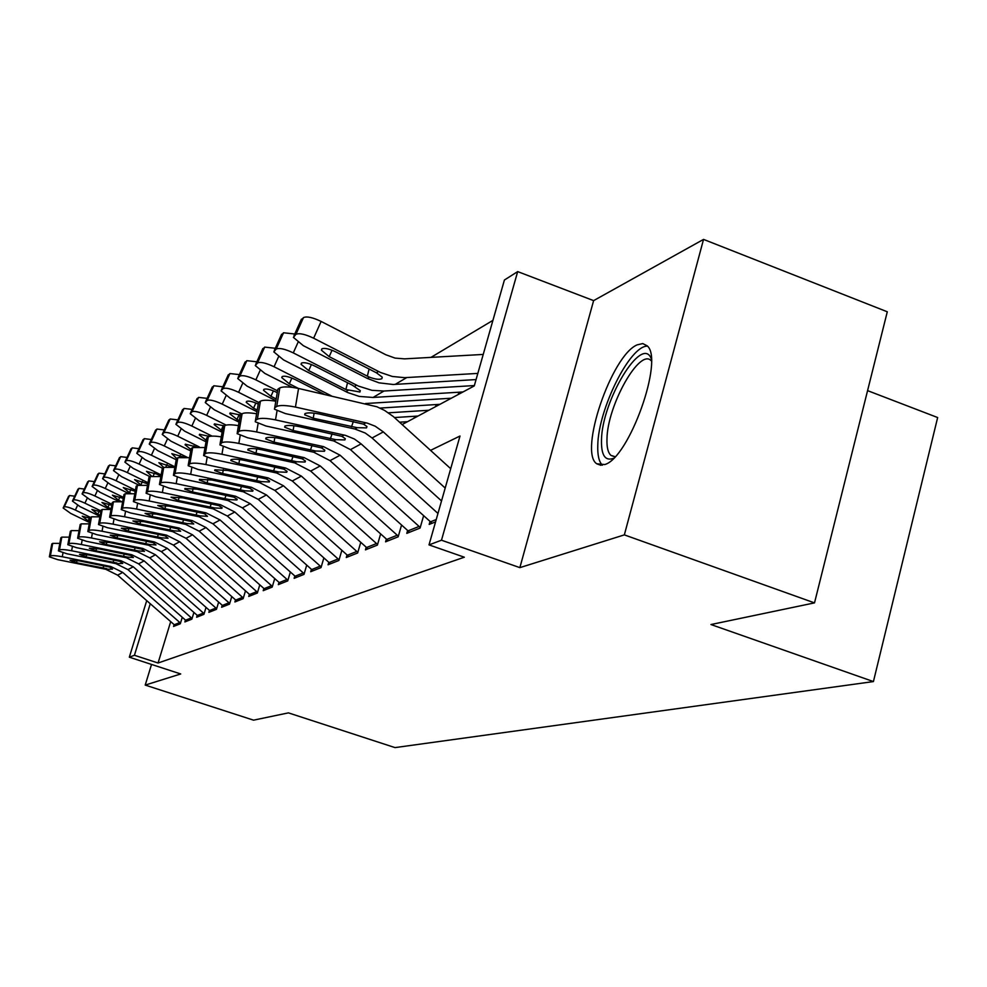 <?xml version="1.0" encoding="UTF-8"?>
<svg xmlns="http://www.w3.org/2000/svg" width="987" height="987" viewBox="0 0 987 987"><rect width="100%" height="100%" fill="white"/><g stroke="black" fill="none" stroke-linecap="round" stroke-linejoin="round"><path stroke-width="1.48" d="M637.195 344.845C611.57 355.234 578.567 452.169 596.74 463.779L604.71 464.556C628.99 458.239 664.362 359.404 647.164 345.82L642.771 343.575L637.195 344.845M402.165 424.546L474.266 385.917L504.406 280.024L517.682 271.598L441.485 540.21L429.012 544.886L460.004 436.02L430.554 450.356M593.619 300.628L519.865 567.636L624.352 534.88L814.509 602.884L887.288 311.781L703.534 239.397L593.619 300.628L517.682 271.598M867.573 390.63L937.65 417.538L873.421 681.573L395.022 747.603L288.414 712.873L253.56 720.165L145.212 685.089L180.72 673.961L129.322 657.194L146.705 600.664M492.92 320.368L430.986 357.368M624.352 534.88L703.534 239.397M151.529 664.436L145.212 685.089M430.011 521.518L429.185 524.43L435.563 521.876M407.594 530.574L406.792 533.362L420.08 528.057L423.608 515.732M386.349 539.136L385.572 541.826L398.168 536.805L401.536 525.109M366.189 547.279L365.437 549.87L377.392 545.095L380.612 533.979M347.017 555.002L346.289 557.507L357.652 552.979L360.736 542.394M328.77 562.368L328.066 564.786L338.886 560.468L341.835 550.376M311.398 569.376L310.708 571.707L321.022 567.599L323.847 557.963M294.817 576.05L294.151 578.32L303.984 574.397L306.698 565.193M278.988 582.441L278.334 584.637L287.735 580.887L290.338 572.078M263.85 588.536L263.221 590.67L272.202 587.08L274.707 578.641M249.366 594.371L248.749 596.444L257.36 593.002L259.766 584.921M235.498 599.96L234.894 601.971L243.135 598.677L245.467 590.917M222.211 605.315L221.619 607.264L229.515 604.118L231.76 596.654M209.454 610.459L208.874 612.359L216.461 609.324L218.62 602.156M197.203 615.394L196.635 617.245L203.927 614.333L206.012 607.424M185.42 620.132L184.877 621.933L191.873 619.145L193.896 612.483M414.17 417.883L414.639 416.267M435.674 406.36L436.192 404.559M458.338 394.208L458.918 392.209M170.677 621.687L158.068 663.005L464.322 557.211L429.012 544.886M174.107 624.697L173.564 626.449L180.3 623.759L182.25 617.344M519.865 567.636L441.485 540.21M158.068 663.005L134.429 655.282L129.322 657.194M814.509 602.884L710.961 624.537L873.421 681.573M150.246 603.773L134.429 655.282M175.378 625.721L117.65 575.174L105.794 569.289L57.752 559.666L49.375 556.841L50.399 555.915L52.681 543.368L51.793 543.973L49.51 556.495M180.498 623.105L122.746 572.423L110.778 566.489L62.292 556.754C56.049 555.595 52.089 555.323 50.399 555.915M52.681 543.368L59.788 543.381M49.424 556.557L51.793 543.973M106.867 568.697L76.579 562.763L70.052 560.234L79.589 560.924L109.693 567.093L112.518 569.141L105.794 569.289M90.57 517.435L75.357 510.069C69.621 507.429 65.907 506.38 64.241 506.936L69.546 495.523L74.704 496.19M89.459 522.493L70.719 513.425L63.143 507.984L64.241 506.936M89.435 517.953L88.102 520.828L89.632 521.568M88.102 520.828L82.254 516.226L90.224 518.298M63.304 507.626L69.546 495.523M613.495 458.313C605.179 461.361 601.182 455.315 601.49 440.153C601.811 401.03 641.908 334.235 651.26 358.7M651.358 360.958C640.082 347.042 607.227 405.583 606.98 439.03C606.697 447.321 608.029 452.774 610.965 455.402L615.074 456.685M647.472 346.166C630.088 345.203 598.356 409.037 597.789 445.038C597.419 455.069 598.949 461.793 602.391 465.21M186.728 621.193L127.94 569.622L115.861 563.626L66.919 553.781L58.418 550.894L59.479 549.907L61.799 537.125L60.873 537.755L58.554 550.524M192.083 618.479L133.233 566.772L121.031 560.715L71.644 550.758C65.278 549.574 61.231 549.29 59.479 549.907M61.799 537.125L69.201 537.138M58.48 550.586L60.873 537.755M116.959 563.009L86.116 556.939L79.503 554.336L89.237 555.027L119.908 561.344L122.758 563.454L115.861 563.626M198.535 616.48L138.624 563.861L126.311 557.741L76.455 547.662L67.832 544.701L68.93 543.664L71.298 530.624L70.324 531.29L67.967 544.306M204.124 613.667L144.127 560.887L131.703 554.706L81.366 544.516C74.889 543.306 70.743 543.023 68.93 543.664M71.298 530.624L78.997 530.636M67.893 544.368L70.324 531.29M127.471 557.087L96.023 550.882L89.323 548.204L99.292 548.895L130.531 555.36L133.405 557.532L127.471 557.087L126.311 557.741M210.823 611.582L149.753 557.865L137.205 551.61L86.387 541.295L77.628 538.248L78.775 537.162L81.181 523.863L80.169 524.541L77.776 537.829M216.659 608.671L155.477 554.768L142.819 548.451L91.507 538.001C84.882 536.768 80.65 536.484 78.775 537.162M81.181 523.863L89.212 523.875M77.689 537.89L80.169 524.541M138.402 550.931L106.349 544.577L99.564 541.814L109.742 542.505L141.597 549.13L144.484 551.363L138.402 550.931L137.205 551.61M223.617 606.474L161.337 551.61L148.543 545.219L96.726 534.658L87.831 531.537L89.04 530.389L91.483 516.806L90.434 517.521L87.991 531.08M229.724 603.452L167.309 548.39L154.391 541.925L102.068 531.228C95.307 529.957 90.977 529.674 89.04 530.389M91.483 516.806L99.872 516.818M87.905 531.142L90.434 517.521M149.79 544.516L117.108 538.001L110.223 535.164L120.648 535.842L153.121 542.64L156.032 544.947L149.79 544.516L148.543 545.219M100.921 510.933L84.931 503.173C79.071 500.471 75.283 499.41 73.556 500.002L78.96 488.368L84.327 489.046M99.958 516.287L80.095 506.652L72.421 501.088L73.556 500.002M99.206 511.204L97.824 514.202L100.131 515.325M97.824 514.202L91.914 509.477L100.748 511.908M77.998 489.096L72.606 500.705L78.96 488.368M111.913 504.271L94.888 495.98C88.916 493.229 85.042 492.155 83.253 492.772L88.756 480.916L94.357 481.619M109.828 509.317L89.866 499.607L82.069 493.919L83.253 492.772M109.384 504.197L107.941 507.318L111.099 508.848M107.941 507.318L101.945 502.469L111.728 505.282M82.254 493.512L88.756 480.916M123.4 497.349L105.264 488.503C99.169 485.69 95.196 484.605 93.358 485.246L98.947 473.155L104.795 473.896M118.674 501.371L100.02 492.279L92.112 486.468L93.358 485.246M119.97 496.893L118.477 500.15L121.549 501.643M118.477 500.15L112.395 495.166L123.202 498.41M97.91 473.945L92.322 486.011L98.947 473.155M135.392 490.169L116.071 480.718C109.853 477.831 105.782 476.733 103.869 477.412L109.582 465.074L115.689 465.839M128.211 493.253L110.606 484.654L102.574 478.695L103.869 477.412M131 489.281L129.445 492.673L130.79 493.327M129.445 492.673L123.289 487.566L135.194 491.267M102.796 478.214L109.582 465.074M236.954 601.145L173.416 545.095L160.363 538.557L107.509 527.724L98.49 524.529L99.736 523.32L102.229 509.452L101.13 510.205L98.651 524.035M243.333 598.023L179.646 541.74L166.47 535.127L113.086 524.159C106.189 522.851 101.747 522.579 99.736 523.32M102.229 509.452L110.988 509.465M98.564 524.109L101.13 510.205M161.671 537.829L128.335 531.154L121.339 528.218L132.024 528.896L165.137 535.867L168.074 538.248L161.671 537.829L160.363 538.557M147.951 482.692L127.335 472.588C120.994 469.639 116.824 468.529 114.85 469.244L120.661 456.648L127.039 457.437M138.575 484.987L121.648 476.696L113.493 470.589L114.85 469.244M140.759 484.827L134.639 479.633L147.754 483.84M119.526 457.512L113.727 470.071L120.661 456.648M250.858 595.593L186.025 538.31L172.7 531.611L118.773 520.507L109.606 517.225L110.914 515.942L113.443 501.778L112.296 502.556L109.779 516.694M257.545 592.348L192.527 534.794L179.079 528.02L124.584 516.769C117.539 515.436 112.987 515.165 110.914 515.942M113.443 501.778L122.61 501.778M109.68 516.756L112.296 502.556M174.07 530.846L140.031 524.011L132.949 520.976L143.892 521.654L177.685 528.81L180.646 531.253L174.07 530.846L172.7 531.611M161.115 474.92L139.105 464.1C132.628 461.089 128.359 459.954 126.299 460.707L132.221 447.851L138.908 448.666M150.086 476.696L133.159 468.381L124.88 462.138L126.299 460.707M151.628 476.141L146.495 471.354L156.748 474.081L160.893 476.116M130.778 449.319L132.221 447.851M265.392 589.794L199.177 531.203L185.593 524.356L130.531 512.956L121.216 509.588L122.585 508.219L125.164 493.747L123.967 494.573L121.401 509.008M272.4 586.426L205.987 527.539L192.243 520.605L136.601 509.058C129.42 507.688 124.744 507.404 122.585 508.219M125.164 493.747L134.763 493.759M121.315 509.082L123.967 494.573M187.012 523.554L152.269 516.534L145.077 513.4L156.291 514.079L190.799 521.42L193.773 523.961L187.012 523.554L185.593 524.356M174.909 466.814L151.406 455.229C144.781 452.145 140.401 450.997 138.266 451.787L144.312 438.66L151.307 439.511M162.46 468.22L145.188 459.708L136.774 453.304L138.266 451.787M163.645 467.406L158.87 462.706L172.651 467.073M142.794 440.214L144.312 438.66M280.567 583.736L212.945 523.789L199.053 516.769L142.819 505.06L133.368 501.606L134.812 500.15L137.427 485.357L136.169 486.209L133.553 500.977M287.92 580.233L220.064 519.952L206.024 512.845L149.185 500.977C141.832 499.57 137.045 499.299 134.812 500.15M137.427 485.357L147.482 485.37M133.467 501.051L136.169 486.209M200.546 515.93L165.051 508.724L157.76 505.48L169.27 506.158L204.506 513.696L207.492 516.324L200.546 515.93L199.053 516.769M187.431 457.413L164.261 445.951C157.488 442.793 152.997 441.633 150.789 442.472L156.945 429.049L164.286 429.925M176.142 459.72L157.76 450.64L149.222 444.076L150.789 442.472M176.648 458.511L171.812 453.662L183.89 457.092M155.354 430.69L156.945 429.049M296.445 577.407L227.343 516.028L213.155 508.836L155.699 496.794L146.088 493.253L147.594 491.711L150.258 476.573L148.951 477.461L146.286 492.575M304.181 573.743L234.795 512.006L220.446 504.727L162.361 492.513C154.848 491.082 149.925 490.81 147.594 491.711M150.258 476.573L160.819 476.573M146.199 492.636L148.951 477.461M214.71 507.96L178.45 500.557L171.047 497.189L182.866 497.855L218.867 505.615L222.124 507.7L221.865 508.33L214.71 507.96L213.155 508.836M199.226 446.901L177.734 436.229C170.8 432.997 166.186 431.825 163.891 432.701L170.171 418.994L177.87 419.894M190.688 450.948L170.924 441.152L162.238 434.428L163.891 432.701M190.923 449.566L185.1 444.792L185.371 444.187L196.092 446.852M168.506 420.721L170.171 418.994M313.076 570.77L242.42 507.886L227.923 500.52L169.184 488.133L159.425 484.494L161.004 482.853L163.719 467.357L162.349 468.294L159.635 483.753M321.207 566.957L250.229 503.678L235.572 496.214L176.179 483.655C168.481 482.174 163.423 481.903 161.004 482.853M163.719 467.357L174.81 467.369M159.549 483.815L162.349 468.294M229.552 499.595L192.477 491.982L184.779 489.12L184.964 488.503L197.104 489.157L233.907 497.152L237.201 499.274L236.917 499.965L229.552 499.595L227.923 500.52M212.057 436.118L191.848 426.051C184.766 422.732 180.016 421.548 177.623 422.473L184.038 408.445L192.132 409.395M205.975 441.781L184.705 431.196L175.883 424.311L177.623 422.473M206.221 440.35L199.288 434.934L199.571 434.268L209.404 436.414M182.274 410.284L184.038 408.445M330.509 563.811L258.236 499.36L243.407 491.797L183.335 479.053L173.428 475.315L175.081 473.55L177.845 457.684L176.402 458.671L173.638 474.5M339.072 559.839L266.441 494.943L251.438 487.282L190.676 474.34C182.792 472.822 177.598 472.563 175.081 473.55M177.845 457.684L189.516 457.697M173.552 474.562L176.402 458.671M245.121 490.835L207.184 483.001L199.374 480.064L199.571 479.386L212.057 480.027L249.686 488.257L253.005 490.428L252.709 491.181L245.121 490.835L243.407 491.797M226.109 425.089L206.665 415.367C199.411 411.961 194.538 410.752 192.033 411.739L198.584 397.379L207.097 398.366M222.075 432.195L199.164 420.77L190.207 413.701L192.033 411.739M223.346 425.496L221.236 430.159L222.334 430.702M221.236 430.159L214.167 424.583L214.463 423.867L224.296 425.89M196.721 399.328L198.584 397.379M348.806 556.508L274.842 490.403L259.667 482.643L198.202 469.516L188.135 465.679L189.862 463.791L192.687 447.53L191.17 448.567L188.357 464.791M357.837 552.35L283.466 485.764L268.106 477.893L205.913 464.556C197.844 462.989 192.49 462.743 189.862 463.791M192.687 447.53L204.975 447.543M188.27 464.84L191.17 448.567M261.469 481.631L222.643 473.563L214.71 470.552L214.907 469.812L227.763 470.441L266.268 478.917L269.611 481.125L269.291 481.952L261.469 481.631L259.667 482.643M241.766 413.935L222.235 404.139C214.796 400.648 209.775 399.414 207.171 400.463L213.858 385.769L222.84 386.793M239.039 422.177L214.352 409.815L205.247 402.56L207.171 400.463M239.187 414.54L236.979 419.438L239.31 420.598M236.979 419.438L229.786 413.726L230.119 412.936L240.248 414.984M211.897 387.829L213.858 385.769M368.04 548.834L292.3 480.99L276.755 473.02L213.821 459.473L203.593 455.538L205.419 453.514L208.294 436.846L206.702 437.932L203.828 454.563M377.565 544.491L301.368 476.104L285.638 468.011L221.952 454.267C213.673 452.651 208.171 452.404 205.419 453.514M208.294 436.846C210.268 435.859 214.598 435.859 221.273 436.859M203.754 454.612L206.702 437.932M278.655 471.946L238.903 463.631L230.847 460.547L231.057 459.732C233.302 458.869 237.707 459.066 244.282 460.349L283.701 469.109L287.069 471.342L286.736 472.255L278.655 471.946L276.755 473.02M258.619 402.4L238.607 392.32C230.995 388.73 225.813 387.496 223.087 388.607L229.934 373.542L239.397 374.616M407.495 421.683L399.587 422.202M256.953 411.69L230.316 398.304L221.051 390.852L223.087 388.607M255.843 403.017L253.523 408.174L257.237 410.037M253.523 408.174L246.219 402.314L246.565 401.438C248.601 400.599 252.487 401.475 258.249 404.065M227.849 375.739L229.934 373.542M388.273 540.753L310.671 471.083L294.743 462.878L230.279 448.912L219.891 444.878L221.816 442.682L224.752 425.582L223.062 426.742L220.138 443.792M398.341 536.212L320.22 465.938L304.107 457.61L238.842 443.422C230.366 441.757 224.678 441.51 221.816 442.682M224.752 425.582C226.874 424.533 231.439 424.533 238.459 425.619M220.076 443.842L223.062 426.742M296.742 461.756L256.015 453.181L247.836 450.01L248.058 449.122C250.402 448.197 254.942 448.406 261.691 449.727L302.071 458.758L305.452 461.04L305.094 462.039L296.742 461.756L294.743 462.878M277.557 390.852L255.867 379.872C248.045 376.195 242.716 374.937 239.866 376.109L246.849 360.674L256.854 361.797M428.827 410.259L388.409 412.825M418.019 416.045L394.479 417.55M275.904 400.71L247.12 386.176L237.707 378.539L239.866 376.109M273.387 390.864L270.944 396.305L276.2 398.958M270.944 396.305L263.517 390.297L263.899 389.334C266.231 388.434 270.5 389.446 276.718 392.37L277.261 392.641M244.653 363.019L246.849 360.674M409.593 532.24L330.028 460.645L313.718 452.206L247.638 437.772L237.09 433.626L239.101 431.27L242.099 413.713L240.322 414.922L237.336 432.429M420.252 527.477L340.108 455.217L323.588 446.642L256.669 431.973C247.959 430.258 242.111 430.024 239.101 431.27M242.099 413.713C244.406 412.578 249.242 412.591 256.608 413.75M237.287 432.466L240.322 414.922M315.815 451.022L274.065 442.164L265.762 438.919L265.984 437.932C268.439 436.957 273.128 437.155 280.049 438.512L321.429 447.851L324.834 450.171L324.464 451.269L315.815 451.022L313.718 452.206M331.324 395.836L274.065 366.757C266.034 362.957 260.531 361.686 257.545 362.932L264.701 347.103L275.287 348.275M451.293 398.217L365.474 403.535M439.906 404.325L380.007 408.075M292.399 387.373L264.837 373.407L255.263 365.56L257.545 362.932M291.881 378.07L289.314 383.795L298.469 388.446M289.314 383.795L281.764 377.639L282.171 376.565C284.614 375.603 289.018 376.639 295.397 379.65L324.057 394.208M262.369 349.608L264.701 347.103M432.084 523.27L350.459 449.628L333.729 440.93L265.959 426.014L255.251 421.757L255.497 420.437L257.373 419.204L260.42 401.166L258.545 402.449L255.497 420.437M437.957 513.437L361.119 443.879L354.37 439.005L345.487 435.378L275.509 419.882C266.564 418.106 260.519 417.883 257.373 419.204M260.42 401.166C262.924 399.932 268.057 399.957 275.817 401.215M255.473 420.45L258.545 402.449M335.95 439.684L293.114 430.529L284.7 427.198L284.922 426.1C287.501 425.076 292.337 425.261 299.443 426.668L341.884 436.34L345.302 438.672L344.907 439.906L335.95 439.684L333.729 440.93M474.365 385.559L383.955 391.025L371.963 390.334L358.367 386.053L293.287 352.89C285.046 348.979 279.358 347.695 276.224 349.028L283.54 332.767L294.768 334.001M462.989 391.962L373.049 397.465L359.243 396.416L347.782 392.579L283.54 359.91L273.806 351.865L276.224 349.028M311.398 364.536L308.697 370.594L301.023 364.277L301.454 363.093C304.021 362.069 308.573 363.105 315.124 366.214L352.618 385.337L360.28 390.667L359.934 391.999L345.882 389.532L347.535 382.746M308.697 370.594L345.882 389.532M281.061 335.457L283.54 332.767M441.522 500.927L372.062 437.981L365.227 433.022L354.888 429.012L285.329 413.565L274.472 409.21L274.719 407.742L276.705 406.434L279.815 387.891L277.828 389.248L274.719 407.742L277.828 389.248M450.701 468.689L393.344 416.563L384.609 410.432L376.96 406.78L298.555 388.459L295.446 407.076C286.255 405.25 280.012 405.028 276.705 406.434M445.186 488.047L383.326 431.899L375.159 426.187L367.287 423.127L295.446 407.076M279.815 387.891C283.133 386.435 289.376 386.62 298.555 388.459M357.232 427.692L313.261 418.229L304.736 414.824L304.958 413.602C307.66 412.504 312.669 412.677 319.961 414.133L363.524 424.151L366.942 426.52L366.522 427.877L357.232 427.692L354.888 429.012M483.223 354.432L404.621 358.861L395.071 358.096L385.868 354.777L321.12 321.429L313.632 338.208C305.156 334.186 299.271 332.878 295.977 334.309L303.478 317.604C306.784 316.124 312.669 317.395 321.12 321.429M477.819 373.407L404.658 377.663L392.357 376.466L380.439 372.444L313.632 338.208M476.067 379.576L393.159 384.486L379.008 382.833L367.361 378.428L303.317 345.66L293.41 337.406L295.977 334.309M332.039 350.225L329.189 356.64L321.404 350.175L321.861 348.843C324.55 347.745 329.263 348.806 335.999 352.001L376.442 372.802L382.24 377.17L381.883 378.663C379.502 379.847 375.356 379.341 369.409 377.157L367.349 376.17L369.101 368.965M329.189 356.64L367.349 376.17M300.838 320.491L303.478 317.604M62.995 552.868L62.292 556.754M110.778 566.489L109.693 567.093M122.746 572.423L117.65 575.174M179.807 622.513L174.193 624.771M76.986 560.468L76.579 562.763M103.006 568.056L103.832 565.785M77.566 505.332L75.357 510.069M68.621 496.227L63.328 507.626M72.372 546.699L71.644 550.758M121.031 560.715L119.908 561.344M133.233 566.772L127.94 569.622M191.367 617.874L185.531 620.218M86.535 554.546L86.116 556.939M113.024 562.356L113.887 559.987M82.131 540.271L81.366 544.516M131.703 554.706L130.531 555.36M144.127 560.887L138.624 563.861M203.384 613.05L197.314 615.493M96.479 548.39L96.023 550.882M123.449 556.421L124.35 553.966M92.297 533.572L91.507 538.001M142.819 548.451L141.597 549.13M155.477 554.768L149.753 557.865M215.894 608.029L209.577 610.571M106.818 541.986L106.349 544.577M134.306 550.252L135.244 547.686M102.895 526.589L102.068 531.228M154.391 541.925L153.121 542.64M167.309 548.39L161.337 551.61M228.922 602.798L222.346 605.438M117.589 535.312L117.108 538.001M145.607 543.825L146.582 541.147M87.226 498.225L84.931 503.173M97.269 490.835L94.888 495.98M87.757 481.681L82.266 493.512M107.743 483.137L105.264 488.503M118.65 475.092L116.071 480.718M108.496 465.901L102.808 478.214M113.949 519.298L113.086 524.159M166.47 535.127L165.137 535.867M179.646 541.74L173.416 545.095M242.518 597.332L235.646 600.096M128.828 528.341L128.335 531.154M157.402 537.113L158.413 534.325M130.037 466.715L127.335 472.588M142.51 481.348L140.907 484.827M125.485 511.673L124.584 516.769M179.079 528.02L177.685 528.81M192.527 534.794L186.025 538.31M256.706 591.632L249.538 594.519M140.549 521.062L140.031 524.011M169.702 530.118L170.763 527.206M141.931 457.943L139.105 464.1M131.049 448.752L125.139 461.571M154.515 473.057L153.158 476.018M137.551 503.703L136.601 509.058M192.243 520.605L190.799 521.42M205.987 527.539L199.177 531.203M271.524 585.686L264.035 588.696M152.812 513.462L152.269 516.534M182.558 522.814L183.656 519.754M154.354 448.777L151.406 455.229M143.078 439.597L137.045 452.7M167.05 464.396L165.952 466.814M150.172 495.351L149.185 500.977M206.024 512.845L204.506 513.696M220.064 519.952L212.945 523.789M287.02 579.468L279.185 582.614M165.619 505.517L165.051 508.724M195.981 515.177L197.141 511.969M167.358 439.19L164.261 445.951M155.65 430.036L149.506 443.422M180.165 455.34L179.313 457.215M163.398 486.603L162.361 492.513M220.446 504.727L218.867 505.615M234.795 512.006L227.343 516.028M303.231 572.953L295.027 576.248M179.029 497.189L178.45 500.557M210.046 507.182L211.255 503.814M180.979 429.135L177.734 436.229M168.826 420.018L162.547 433.7M193.884 445.865L193.242 447.259M177.265 477.412L176.179 483.655M235.572 496.214L233.907 497.152M250.229 503.678L242.42 507.886M320.22 566.131L311.633 569.585M193.082 488.454L192.477 491.982M224.777 498.805L226.048 495.277M195.253 418.574L191.848 426.051M182.62 409.531L176.217 423.522M208.269 435.921L207.64 437.29M191.811 467.752L190.676 474.34M251.438 487.282L249.686 488.257M266.441 494.943L258.236 499.36M338.047 558.975L329.029 562.59M207.825 479.3L207.184 483.001M240.236 490.021L241.556 486.307M210.243 407.495L206.665 415.367M197.092 398.514L190.565 412.837M207.11 457.586L205.913 464.556M268.106 477.893L266.268 478.917M283.466 485.764L274.842 490.403M356.776 551.449L347.301 555.262M223.309 469.676L222.643 473.563M256.46 480.792L257.841 476.881M225.998 395.836L222.235 404.139M212.304 386.953L205.617 401.623M223.21 446.864L221.952 454.267M285.638 468.011L283.701 469.109M301.368 476.104L292.3 480.99M376.454 543.553L366.485 547.551M239.594 459.547L238.903 463.631M273.51 471.083L274.978 466.974M242.58 383.548L238.607 392.32M228.281 374.789L221.458 389.816M240.186 435.551L238.842 443.422M304.107 457.61L302.071 458.758M320.22 465.938L310.671 471.083M397.181 535.225L386.682 539.445M256.743 448.875L256.015 453.181M291.473 460.88L293.003 456.537M260.05 370.594L255.867 379.872M245.121 361.982L238.138 377.392M258.088 423.596L256.669 431.973M323.588 446.642L321.429 447.851M340.108 455.217L330.028 460.645M419.031 526.453L407.964 530.895M274.818 437.623L274.065 442.164M310.411 450.109L312.015 445.519M278.482 356.912L274.065 366.757M262.875 348.485L255.732 364.289M277.014 410.937L275.509 419.882M344.155 435.057L341.884 436.34M361.119 443.879L350.459 449.628M436.217 519.544L430.406 521.876M293.916 425.742L293.114 430.529M330.386 438.746L332.088 433.885M297.975 342.44L293.287 352.89M345.943 391.691L347.88 390.494M373.049 397.465L383.955 391.025M354.518 386.386L356.504 385.152M281.616 334.235L274.312 350.447M365.93 422.806L363.524 424.151M383.326 431.899L372.062 437.981M314.1 413.158L313.261 418.229M351.52 426.729L353.321 421.572M367.361 378.428L369.409 377.157M395.17 384.399L406.706 377.589M376.442 372.802L378.539 371.507M301.43 319.159L293.953 335.814M596.74 463.779L600.947 465.321M614.519 456.71L610.965 455.402M199.584 434.255L199.288 434.934M199.485 479.448L199.374 480.064M214.5 423.842L214.167 424.583M214.833 469.861L214.71 470.552M230.156 412.899L229.786 413.726M230.983 459.782L230.847 460.547M246.627 401.401L246.219 402.314M247.984 449.159L247.836 450.01M263.973 389.285L263.517 390.297M265.922 437.969L265.762 438.919M282.27 376.503L281.764 377.639M284.885 426.125L284.7 427.198M301.603 363.006L301.023 364.277M304.934 413.615L304.736 414.824M322.033 348.732L321.404 350.175"/></g></svg>
